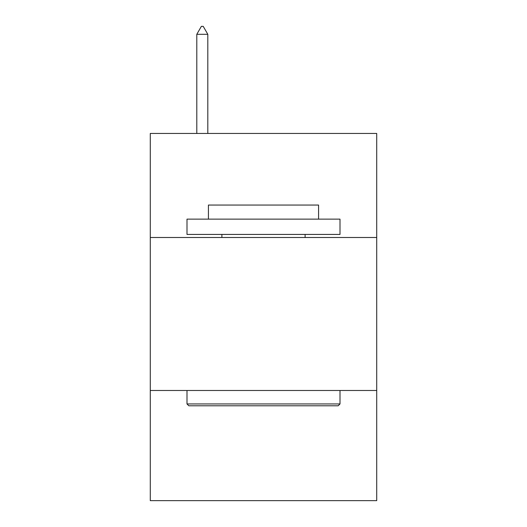<?xml version="1.0" encoding="UTF-8"?>
<svg xmlns="http://www.w3.org/2000/svg" width="527" height="527" viewBox="0 0 527 527"><rect width="100%" height="100%" fill="white"/><g stroke="black" fill="none" stroke-linecap="round" stroke-linejoin="round"><path stroke-width="0.79" d="M376.719 237.493L376.719 133.45L150.281 133.45L150.281 237.493L376.719 237.493L376.719 500.65L150.281 500.65L150.281 237.493M376.719 390.487L150.281 390.487M188.837 405.79L186.999 403.952L340.001 403.952L338.163 405.79L188.837 405.79M340.001 219.133L340.001 234.429L186.999 234.429L186.999 219.133L340.001 219.133M208.422 219.133L208.422 205.056L318.578 205.056L318.578 219.133M340.001 390.487L340.001 403.952M186.999 390.487L186.999 403.952M305.113 234.429L305.113 237.493M221.887 234.429L221.887 237.493M207.809 34.308L203.218 26.35L201.38 26.35L196.795 34.308L207.809 34.308L207.809 133.45M196.795 34.308L196.795 133.45"/></g></svg>
